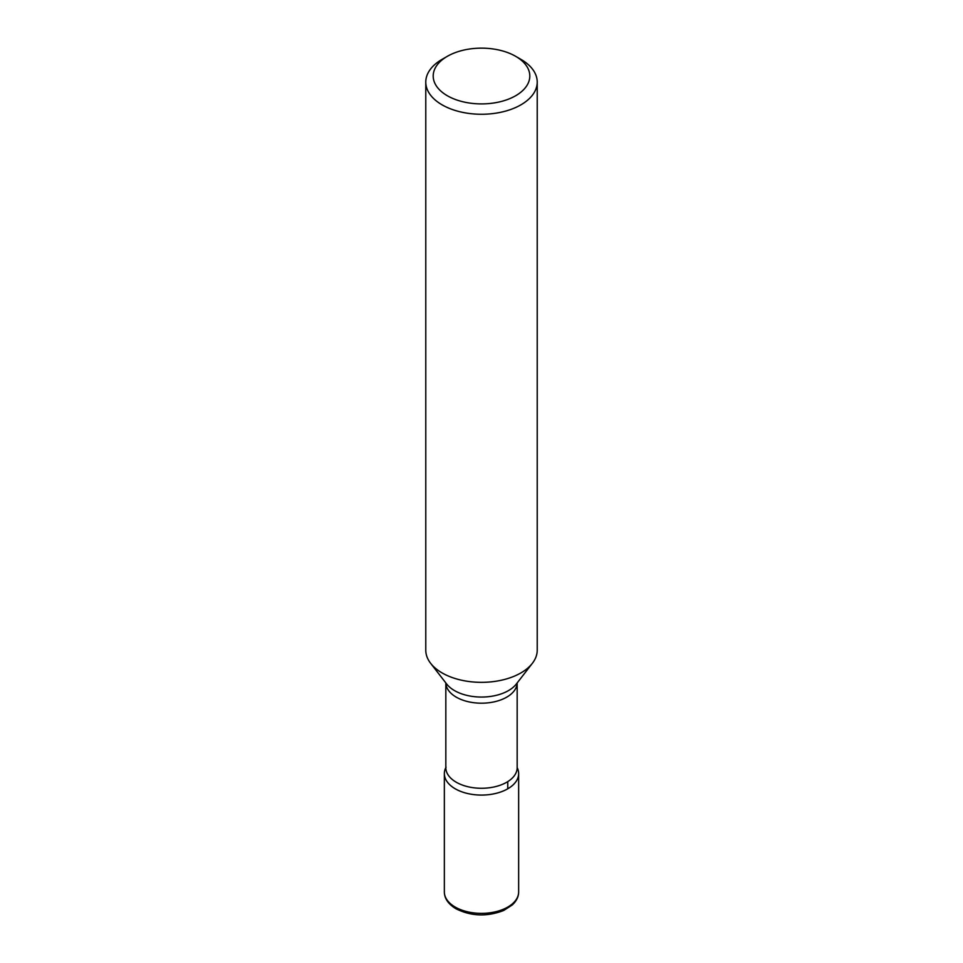 <?xml version="1.0" encoding="UTF-8"?>
<svg xmlns="http://www.w3.org/2000/svg" width="963" height="963" viewBox="0 0 963 963"><rect width="100%" height="100%" fill="white"/><g stroke="black" fill="none" stroke-linecap="round" stroke-linejoin="round"><path stroke-width="1.44" d="M425.778 82.096L425.778 650.169A55.722 32.164 0 0 0 430.63 663.302A55.722 32.164 0 0 0 442.101 672.92A55.722 32.164 0 0 0 532.37 663.302A55.722 32.164 0 0 0 537.222 650.169L537.222 82.096A55.722 32.164 180 0 1 502.818 111.816A55.722 32.164 180 0 1 442.101 104.847A55.722 32.164 180 0 1 425.778 82.096A55.722 32.164 180 0 1 442.101 59.345L447.35 56.311A48.294 27.879 0 0 0 447.35 95.746A48.294 27.879 0 0 0 515.65 95.746A48.294 27.879 0 0 0 515.65 56.311A48.294 27.879 0 0 0 447.35 56.311M455.234 788.793A37.148 21.451 180 0 1 445.833 767.631A37.148 21.451 0 0 0 444.352 773.638A37.148 21.451 0 0 0 455.234 788.793A37.148 21.451 0 0 0 495.716 793.452A37.148 21.451 0 0 0 518.648 773.638A37.148 21.451 0 0 0 517.167 767.631A37.148 21.451 180 0 1 500.423 792.092A37.148 21.451 180 0 1 455.234 788.793M520.899 59.345L515.65 56.311L520.899 59.345A55.722 32.164 180 0 1 537.222 82.096M507.766 788.793L507.766 781.619M430.63 663.302L446.676 684.019A38.147 22.029 0 0 0 454.524 690.603A38.147 22.029 0 0 0 516.324 684.019L532.37 663.302M446.074 767.174L445.833 767.692A35.667 20.584 0 0 0 456.281 782.245A35.667 20.584 0 0 0 495.151 786.711A35.667 20.584 0 0 0 517.167 767.692L517.167 682.936M517.155 682.948A35.667 20.584 180 0 1 494.874 701.69A35.667 20.584 180 0 1 456.281 697.164A35.667 20.584 180 0 1 445.845 682.948M518.648 891.919C518.648 896.577 516.565 900.899 512.376 904.871L503.769 910.444C487.158 916.896 471.232 916.343 456.005 908.783C448.276 904.076 444.388 898.455 444.352 891.919A37.148 21.451 0 0 0 455.234 907.086A37.148 21.451 0 0 0 495.716 911.732A37.148 21.451 0 0 0 518.648 891.919L518.648 773.638M445.833 767.692L445.833 682.936M444.352 891.919L444.352 773.638"/></g></svg>
